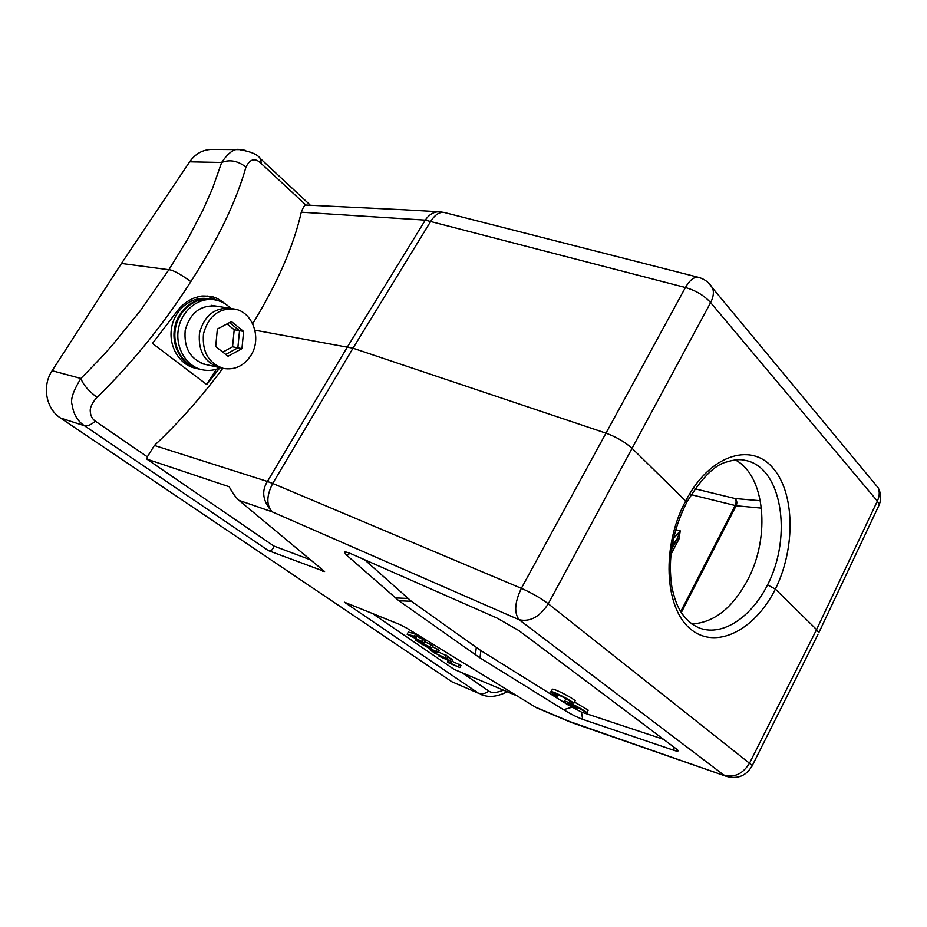 <?xml version="1.0" encoding="UTF-8"?>
<svg xmlns="http://www.w3.org/2000/svg" width="927" height="927" viewBox="0 0 927 927"><rect width="100%" height="100%" fill="white"/><g stroke="black" fill="none" stroke-linecap="round" stroke-linejoin="round"><path stroke-width="1.39" d="M403.106 209.722L305.887 205.041C304.821 204.682 303.291 207.057 301.275 212.19C293.697 245.864 277.509 283.048 252.689 323.72M708.981 283.361L712.631 288.135C714.08 292.329 713.408 297.138 710.615 302.584C704.265 295.562 695.864 290.533 685.424 287.509L425.284 220.128C429.247 214.346 434.033 211.565 439.63 211.796L439.665 211.796M259.803 158.042L260.557 158.749M309.827 204.705L260.672 158.853L261.229 163.523C255.157 157.567 250.058 158.76 245.956 167.092C236.165 201.657 217.799 239.815 190.846 281.576C179.977 273.801 172.654 269.861 168.876 269.722L140.429 310.591L113.024 344.323C106.176 352.434 95.458 363.813 80.869 378.448C73.152 391.09 70.243 399.861 72.132 404.775C73.488 414.218 77.59 421.194 84.415 425.725L60.556 418.042L451.878 681.762L478.552 693.28C481.716 694.462 485.145 693.732 488.83 691.078C491.727 693.199 496.629 692.898 503.512 690.175M240.22 149.618L211.993 149.409C202.839 149.56 195.4 153.697 189.664 161.808L121.46 263.453L168.865 269.722L188.436 237.857L202.886 210.232L212.422 188.702L221.657 162.457C228.61 152.352 234.716 148.077 240 149.629L245.191 150.301M121.46 263.453L52.132 370.719C41.785 386.014 45.968 408.749 60.556 418.042M451.878 681.762L478.552 693.28L344.369 602.179L399.502 624.392L406.408 627.915L536.269 707.66L571.067 722.376L726.432 776.374L568.564 721.148L534.346 706.652M239.015 500.371C235.667 497.347 232.399 492.805 229.189 486.745L146.883 459.12L147.347 456.837L154.403 445.458L267.416 481.461C261.217 491.206 262.793 501.333 272.156 511.831L239.015 500.371L324.589 571.507L268.39 550.615L84.415 425.725C87.323 426.432 90.962 424.914 95.365 421.182C92.225 419.039 90.522 415.736 90.267 411.264C89.699 406.802 94.23 400.093 97.103 397.382C132.619 362.538 163.87 323.94 190.846 281.576M398.865 600.754L346.316 554.891L344.404 552.098C345.111 551.577 347.613 552.26 351.912 554.126L496.93 618.031L518.853 630.557L677.521 749.827C678.877 751.403 677.73 751.588 674.103 750.395L582.677 719.352C577.197 717.324 570.823 714.114 563.535 709.7L479.989 657.88L398.865 600.754L411.414 601.299L480.87 650.592L479.989 657.88M310.649 559.885L273.871 546.026C272.909 549.792 271.078 551.322 268.39 550.615M273.871 546.026L146.883 459.12M154.403 445.458C178.969 422.434 201.773 396.721 222.816 368.297M225.504 304.056C219.629 299.224 214.299 296.628 209.537 296.258C200.081 295.84 202.468 295.609 194.01 298.042C186.883 301.032 181.124 305.609 176.721 311.75L152.468 343.419L206.744 384.543L216.315 369.259M219.653 368.054L206.744 384.543M818.784 632.747L816.583 629.572L775.389 589.108C754.659 630.615 715.401 650.638 690.036 628.61C664.323 607.266 661.484 545.702 685.69 500.997L632.272 448.529C625.25 442.167 616.559 437.069 606.2 433.233L353.002 348.204L254.937 330.186M878.193 506.999L879.283 504.682L877.359 501.067L816.583 629.572L749.711 762.84C742.944 773.975 734.3 778.031 723.778 775.03L519.132 619.734L272.156 511.831C266.258 505.192 266.443 495.736 272.712 483.454L521.356 588.321C531.658 592.921 540.638 598.077 548.297 603.778C539.873 616.826 530.151 622.144 519.132 619.734C513.952 612.874 514.694 602.411 521.356 588.321L685.424 287.509C689.642 280.232 693.906 276.814 698.193 277.266L699.016 277.474M301.275 212.19L425.284 220.128L347.544 346.744L267.416 481.461L272.712 483.454L353.002 348.204L430.881 221.09C435.018 214.728 439.421 211.843 444.091 212.457L439.665 211.785M817.962 634.474L751.809 766.513M483.291 695.343L480.87 694.532M372.48 613.512L454.126 669.387L516.374 695.598M672.202 544.867L677.22 538.761L680.233 530.87L673.408 538.714M675.702 529.688L680.233 530.87L679.039 538.888L677.22 538.761L671.426 549.873M207.277 296.003L217.208 300.36M735.25 459.908C765.146 475.319 770.65 536.258 747.973 579.352C732.817 607.88 714.091 622.747 691.774 623.952M680.696 611.611L735.169 505.574C736.444 502.712 736.386 500.348 735.007 498.517C736.977 500.453 737.347 502.863 736.142 505.736L761.473 508.135M421.032 642.133L417.776 641.16L424.102 642.932L425.331 640.742L416.837 636.212M424.786 641.716L431.043 644.682L429.827 646.872L420.777 642.573M416.038 638.923L415.447 639.978L417.15 641.148L431.6 648.089L432.805 645.91L431.043 644.682M412.295 636.328L416.142 637.452L417.382 635.25L415.539 633.975L408.343 632.075L407.127 634.265L421.681 641.623L415.447 639.978M438.054 652.538L420.29 643.303L426.86 646.919L432.353 650.696L430.638 650.395L432.596 651.751L438.054 652.538L439.259 650.36L432.422 646.594M446.802 658.564L434.265 652.898L446.802 658.564L447.996 656.397L438.367 651.948M459.908 667.591L449.78 662.921L451.553 661.832L449.804 660.627L438.992 656.142L449.108 660.789L447.359 661.878L449.085 663.072L459.908 667.591L461.078 665.447L451.912 661.183M451.553 661.832L452.747 659.676L447.625 657.081M415.539 633.975L414.299 636.177L407.127 634.265M416.142 637.452L414.299 636.177M423.187 639.259L421.959 641.461L412.086 636.698M424.102 642.932L421.959 641.461M431.6 648.089L429.827 646.872M428.552 647.753L435.574 651.252L432.979 650.8L428.552 647.753M437.382 649.062L436.165 651.241M430.985 649.757L430.638 650.395M433.349 650.14L432.979 650.8M434.74 652.063L434.265 652.898M446.269 655.204L445.076 657.37M450.997 658.471L449.804 660.627M459.468 664.323L458.286 666.478M448.181 660.406L447.359 661.878M439.363 655.47L438.992 656.142M97.103 397.382C88.563 390.985 83.152 384.67 80.869 378.448L52.132 370.719M189.664 161.808L221.657 162.457C229.815 159.259 237.915 160.8 245.956 167.092M364.543 559.688L411.414 601.299M664.103 739.514L581.461 712.098L567.857 704.787M567 704.242L480.87 650.592M586.93 712.643C580.823 707.718 562.179 698.807 564.126 701.704L567.637 704.694L570.534 705.887L567.822 703.628L569.711 703.674L574.172 706.895L577.115 708.112L572.654 704.891L586.93 712.643L588.216 710.163L574.485 702.04M566.015 698.773L564.369 701.229M558.321 694.856L557.475 696.478L554.67 694.138C553.292 692.04 566.756 698.529 570.881 701.959L573.883 703.187L575.203 700.685C568.969 695.656 550.314 686.756 552.249 689.711L551.183 691.704M573.883 703.187C567.648 698.17 548.993 689.259 550.928 692.191L554.578 695.285L557.475 696.478M577.509 707.347L577.115 708.112M571.148 704.717L570.534 705.887M350.36 553.465L346.316 554.891M581.461 712.098L582.677 719.352M571.866 707.278L563.535 709.7M700.603 628.436L700.615 628.436C723.327 636.119 751.6 616.791 767.544 584.891C792.817 536.154 781.867 466.663 745.111 460.36L745.111 460.36C740.441 459.039 734.219 459.595 726.455 462.017C714.52 464.902 701.264 478.378 686.698 502.446M767.544 584.891L775.389 589.108C795.806 547.73 795.007 492.237 772.365 467.335C750.082 441.82 708.807 455.76 685.69 500.997L686.316 503.176M226.999 323.917L234.207 329.722L232.55 346.814L222.793 352.133M243.616 331.437L231.426 321.553L217.358 329.062L215.69 346.547L228.065 356.269L241.935 348.668L243.616 331.437L234.207 329.722L239.525 330.696L229.49 322.584M241.935 348.668L232.55 346.814L237.845 347.857L239.525 330.696M220.336 367.741C214.404 370.441 208.332 371.101 202.098 369.757L199.12 369.073C183.279 365.644 172.109 346.953 175.423 328.529C178.529 310.07 195.354 296.628 211.391 299.305L214.415 299.78C220.719 300.823 226.188 303.72 230.823 308.459M202.098 369.757C186.246 366.316 175.064 347.579 178.39 329.097C181.507 310.58 198.366 297.103 214.415 299.78M223.453 368.436L205.076 364.357C190.394 359.363 183.755 348.042 185.18 330.394C189.826 313.349 199.884 305.203 215.365 305.956L233.986 308.969C252.781 311.31 262.237 338.54 250.73 355.701C243.731 366.014 234.635 370.267 223.453 368.436C208.656 363.384 202.005 351.878 203.476 333.905C208.216 316.536 218.378 308.227 233.986 308.969M225.771 354.462L237.845 347.857M198.668 368.969L195.261 368.193C179.456 364.774 168.285 346.142 171.588 327.799C174.682 309.409 191.472 296.026 207.474 298.691L210.939 299.236M198.227 368.865C182.387 365.435 171.217 346.756 174.531 328.355C177.636 309.919 194.45 296.489 210.475 299.166M201.182 363.5L219.421 367.544C204.647 362.503 197.996 351.032 199.456 333.141C204.172 315.84 214.311 307.567 229.896 308.309L211.414 305.319M305.887 205.041L261.229 163.523M322.735 571.426L321.252 568.703M147.347 456.837L95.365 421.182M443.975 212.41L698.193 277.266C704.439 278.9 709.259 282.526 712.631 288.135L878.182 487.787C879.839 491.855 879.561 496.281 877.359 501.067L710.615 302.584L548.297 603.778L752.307 765.493C746.455 775.795 737.822 779.422 726.432 776.374M818.831 632.689L879.283 504.682C881.403 498.877 881.032 493.245 878.182 487.787L873.779 482.48M462.017 672.701L488.83 691.078M691.102 494.647L736.142 505.736L681.287 612.562M679.039 538.888L670.87 554.578M694.96 488.772L735.007 498.517L760.372 500.742M476.281 647.521L475.424 654.844M395.122 597.892L407.718 598.436M674.103 750.395L673.431 746.502M402.55 209.687L439.63 211.785M571.067 722.388L569.966 721.948M480.545 694.346C487.764 697.197 494.809 697.776 507.336 691.785M260.661 158.83C257.683 154.496 250.8 151.472 240.012 149.768M345.331 551.924L344.404 552.098M686.687 502.48C672.504 530.719 667.579 558.946 671.901 587.173C675.482 603.245 678.564 608.066 681.936 613.547C687.185 620.858 693.419 625.818 700.615 628.436"/></g></svg>
